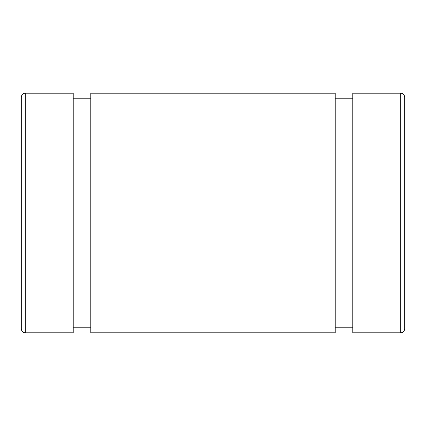 <?xml version="1.0" encoding="UTF-8"?>
<svg xmlns="http://www.w3.org/2000/svg" width="426" height="426" viewBox="0 0 426 426"><rect width="100%" height="100%" fill="white"/><g stroke="black" fill="none" stroke-linecap="round" stroke-linejoin="round"><path stroke-width="0.64" d="M400.706 332.812C403.108 332.599 404.439 331.268 404.7 328.819L404.7 97.181C404.439 94.732 403.108 93.4 400.706 93.188L400.706 332.812L352.781 332.812L352.781 93.188L400.706 93.188M404.7 149.1L404.7 276.9M21.3 213L21.3 328.819C21.561 331.268 22.892 332.599 25.294 332.812L25.294 93.188C22.892 93.4 21.561 94.732 21.3 97.181L21.3 213M21.3 149.1L21.3 97.181M25.294 93.188L73.219 93.188L73.219 332.812L25.294 332.812M90.791 327.221L73.219 327.221M90.791 93.188L90.791 332.812L335.209 332.812L335.209 93.188L90.791 93.188M352.781 327.221L335.209 327.221M73.219 98.779L90.791 98.779M335.209 98.779L352.781 98.779"/></g></svg>
